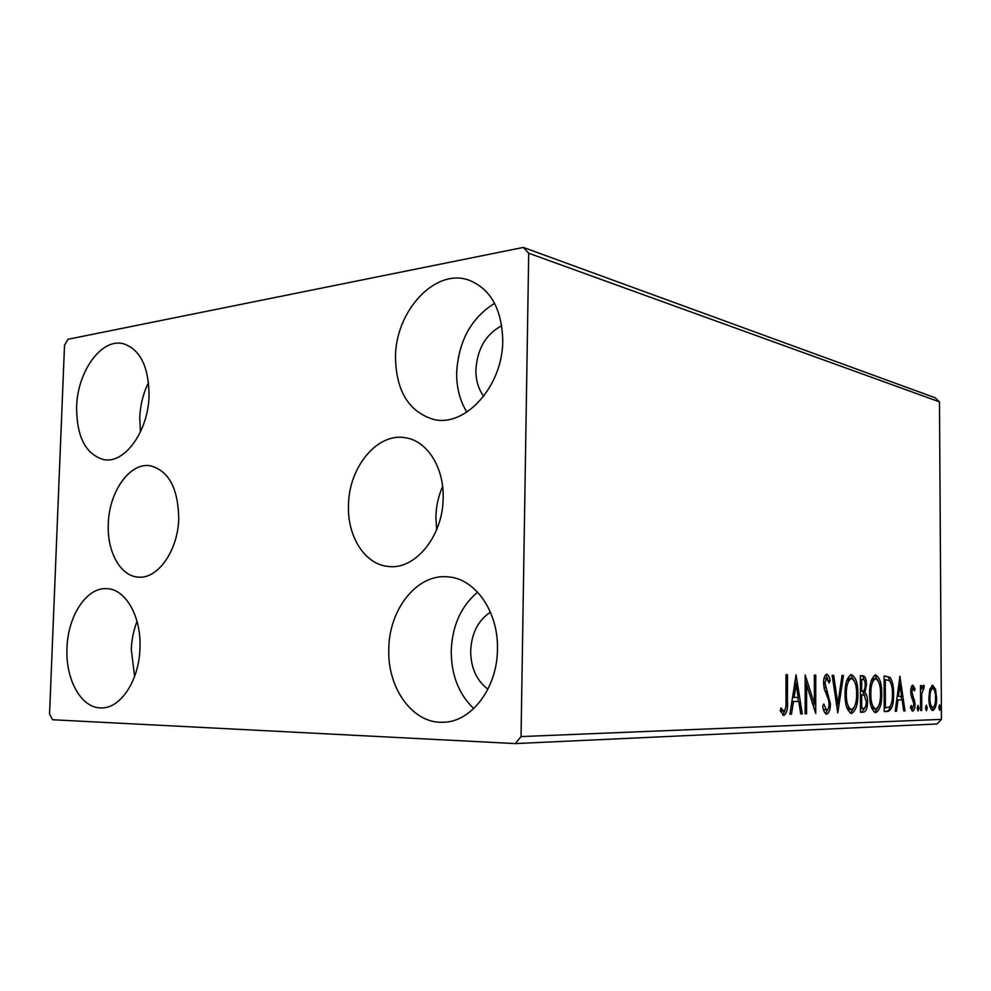<?xml version="1.0" encoding="UTF-8"?>
<svg xmlns="http://www.w3.org/2000/svg" width="991" height="991" viewBox="0 0 991 991"><rect width="100%" height="100%" fill="white"/><g stroke="black" fill="none" stroke-linecap="round" stroke-linejoin="round"><path stroke-width="1.49" d="M443.15 498.101C444.092 467.74 427.455 441.379 406.26 437.911C377.893 431.68 348.659 466.972 348.485 505.398C347.296 536.738 365.122 564.808 388.608 566.48C415.167 570.023 443.088 536.02 443.15 498.101M442.618 486.519C438.381 496.095 436.139 506.228 435.879 516.918L436.672 529.677M178.727 518.479C178.132 488.154 168.643 470.589 150.26 465.77C129.796 462.202 108.998 491.784 108.304 523.905C106.929 551.578 120.431 576.279 138.269 577.096C157.742 579.351 178.107 550.513 178.727 518.479M67.004 647.965C67.859 615.733 86.861 586.858 107.016 588.679C125.659 589.088 141.465 616.724 139.966 648.201C139.223 680.247 120.679 708.429 101.578 707.908C81.497 708.726 65.307 679.653 67.004 647.965M134.603 676.444L131.295 649.477C131.692 639.48 133.612 630.115 137.031 621.394M395.483 357.293C395.31 311.447 434.925 267.904 468.693 280.069C490.545 288.715 501.892 308.882 502.747 340.57C502.97 386.094 465.101 427.666 433.525 419.391C408.825 411.822 396.14 391.123 395.483 357.293M466.897 412.095C459.886 400.86 456.479 387.654 456.665 372.443C458.573 341.003 471.22 317.962 494.608 303.32M388.794 649.031C389.029 609.118 417.273 573.492 447.92 576.861C475.048 578.36 498.597 611.608 497.445 649.39C497.371 688.225 471.059 722.414 442.903 722.253C412.628 723.752 387.246 687.915 388.794 649.031M473.748 708.577C458.734 694.183 451.227 674.933 451.215 650.802C452.28 625.655 461.088 606.108 477.612 592.147M76.604 407.004C77.36 371.687 101.268 338.117 123.045 343.642C140.115 349.142 148.786 366.497 149.059 395.706C148.365 431.11 124.829 463.751 104.117 459.7C85.833 454.658 76.666 437.093 76.604 407.004M140.449 431.94L139.743 417.719C140.288 405.046 143.224 393.303 148.563 382.489M487.931 689.179C476.584 680.631 470.836 667.872 470.663 650.889C471.555 633.237 478.145 620.329 490.434 612.178M483.707 396.301C478.405 389.079 475.804 380.222 475.891 369.705C477.315 348.782 485.937 334.116 501.756 325.692M523.31 247.416L67.983 339.281L64.526 345.24L49.55 714.053L52.585 719.751L515.295 743.584L521.043 736.586L528.711 253.225L523.31 247.416L935.07 397.738L939.48 401.875L528.711 253.225M521.043 736.586L941.45 719.379L937.015 723.975L515.295 743.584M929.831 689.265L932.68 685.202L935.541 689.228L936.619 697.899C936.681 704.787 935.417 709.011 932.828 710.572C930.19 709.172 928.864 704.985 928.84 697.998L929.831 689.265M920.602 710.485L920.478 685.611L921.568 685.611L921.593 689.265L923.463 685.19L924.293 686.032L923.785 688.671L921.779 693.576L921.704 710.46L920.602 710.485M912.835 685.153L914.99 688.72L914.359 690.876L912.922 688.237L911.856 691.619L915.065 703.845C915.089 707.871 914.321 710.299 912.761 711.154L910.444 707.809L911.076 705.456L912.612 708.07L913.962 703.994L911.113 695.62L910.741 691.755C910.704 688.064 911.398 685.871 912.835 685.153M887.8 711.439L884.207 711.538L884.096 675.986L890.104 677.336C892.581 681.325 893.746 686.924 893.597 694.109C893.82 704.229 891.888 710.002 887.8 711.439L884.207 711.427M860.461 712.219L860.386 675.664L862.703 675.701C865.168 676.023 866.419 679.033 866.456 684.731L864.957 692.461C866.679 694.295 867.534 697.379 867.534 701.715C867.534 707.698 866.27 711.166 863.731 712.133L860.461 712.219M837.779 712.876L832.18 675.292L833.642 675.317L837.878 703.808L842.04 675.428L843.465 675.441L837.779 712.876M806.575 713.78L805.15 713.817L805.188 674.933L814.354 703.759L814.367 675.057L815.754 675.069L815.742 713.508L806.6 684.88L806.575 713.78L805.15 713.731M785.962 701.071L786.012 674.685L787.498 674.698L787.449 701.442C788.018 708.615 786.829 713.285 783.881 715.452L780.202 710.943L780.97 707.859L783.869 711.365C785.702 709.345 786.396 705.914 785.962 701.071M941.45 719.379L939.48 401.875M796.058 674.809L802.276 713.904L800.716 713.941L798.796 701.442L793.481 701.517L791.499 714.214L789.889 714.263L796.058 674.809M826.68 714.177L826.544 714.164C824.549 713.198 823.261 710.448 822.679 705.939L823.794 703.982L826.581 710.274C828.191 709.593 829.009 707.438 829.046 703.783L828.6 700.067L824.289 688.881L823.595 683.084C823.571 678.154 824.636 675.205 826.767 674.252C828.402 674.982 829.541 677.126 830.161 680.693L829.108 683.01L826.742 678.141L824.958 682.923L830.396 703.808C830.371 709.482 829.133 712.938 826.68 714.177L826.556 714.164M845.013 694.208C844.927 683.604 847.057 677.076 851.393 674.598C855.79 676.952 857.958 683.394 857.896 693.935C857.995 704.378 855.877 710.869 851.554 713.433L851.418 713.421C847.119 711.055 844.976 704.651 845.013 694.208M869.578 694.022C869.491 683.703 871.485 677.348 875.586 674.945C879.748 677.237 881.804 683.493 881.755 693.75C881.866 703.907 879.884 710.225 875.784 712.702L875.71 712.702C871.609 710.436 869.565 704.217 869.578 694.022M899.902 676.196L904.994 710.943L903.755 710.968L902.182 699.857L897.982 699.919L896.483 711.179L895.22 711.216L899.902 676.196M917.121 708.181L918.025 705.307L918.954 708.131L918.05 711.005L917.121 708.181M925.483 707.958L926.374 705.121L927.279 707.908L926.399 710.758L925.483 707.958M938.774 707.611L939.629 704.824L940.509 707.574L939.654 710.361L938.774 707.611M785.033 710.299L782.803 715.118M780.4 710.138L782.89 710.82M780.883 710.758L783.869 711.365M795.178 680.421L795.773 684.261M797.792 697.429L798.399 701.43M800.691 713.854L802.276 713.904M791.896 701.455L798.796 701.442M791.896 701.479L793.481 701.517M789.901 714.164L791.499 714.214M798.176 697.429L796.169 684.273L794.113 697.466L798.176 697.429M794.584 684.236L796.169 684.273M792.527 697.429L794.113 697.466M805.175 680.309L806.587 684.88L805.175 684.855M812.397 703.697L814.354 703.759M813.784 703.734L813.784 708.193M823.372 709.135L826.581 710.274M825.788 674.636L827.782 678.959M828.464 680.668L830.161 680.693M824.004 678.538L826.742 678.141M823.595 682.91L824.958 682.923M824.041 687.804L825.788 687.841M824.301 688.918L825.528 691.569L827.46 691.619M825.528 691.569L827.473 696.648M829.046 703.771L830.396 703.808M827.857 709.333L825.627 713.805M836.416 703.771L837.878 703.808M837.383 703.796L836.912 707.054M850.476 674.784L854.453 681.288M856.62 693.911L857.896 693.935M854.316 707.14L850.439 713.21M846.574 706.794L849.485 709.581L851.504 709.63C855.01 707.624 856.72 702.384 856.62 693.935C856.67 685.561 854.948 680.383 851.455 678.389C847.962 680.408 846.24 685.673 846.314 694.183C846.277 702.508 847.974 707.661 851.393 709.63L851.504 709.63M851.455 678.389L849.547 678.352L846.574 681.213M845.013 694.158L846.314 694.183M860.906 675.676C862.405 675.552 863.483 676.977 864.127 679.95M865.217 684.707L866.456 684.731M863.842 690.603L863.062 692.412L864.957 692.461M863.062 692.412L864.957 695.917M866.295 701.678L867.534 701.715M865.044 707.562L861.836 712.071L863.731 712.133M861.836 712.071L860.461 712.108M860.894 694.815L861.687 694.852L861.712 708.441L863.149 708.404C865.143 708.416 866.184 706.187 866.295 701.739L864.313 695.261L861.687 694.852M862.963 679.43L860.399 679.392L861.65 679.417L861.675 691.111L862.319 691.111C864.189 691.111 865.155 689.005 865.217 684.793C865.205 681.387 864.449 679.603 862.963 679.43L861.65 679.417M860.423 691.086L861.675 691.111M860.448 708.404L861.712 708.441M874.694 675.144L878.311 681.09M880.553 693.725L881.755 693.75M878.224 706.917L874.706 712.479M871.188 706.645L873.789 708.961L875.734 709.011C879.054 707.054 880.665 701.975 880.553 693.75C880.59 685.611 878.955 680.569 875.648 678.624C872.353 680.594 870.73 685.71 870.816 693.997C870.792 702.123 872.402 707.128 875.66 709.011L875.734 709.011M875.648 678.624L873.777 678.6L871.139 681.028M869.578 693.96L870.816 693.997M884.653 675.986L890.104 677.336M888.246 677.311L890.413 681.944M892.433 694.084L893.597 694.109M890.525 705.877C889.484 709.717 887.948 711.55 885.942 711.377M886.078 679.64L884.108 679.615L885.297 679.64L885.397 707.859L889.831 706.843C891.727 703.858 892.594 699.609 892.433 694.121C892.557 688.2 891.578 683.716 889.484 680.656L885.297 679.64M884.195 707.822L885.397 707.859M899.097 682.18L899.444 684.583M901.092 696.289L901.599 699.832M903.742 710.906L904.994 710.943M896.731 699.857L902.182 699.857M896.731 699.881L897.982 699.919M895.232 711.142L896.483 711.179M901.686 696.289L900.026 684.595L898.465 696.326L901.686 696.289M898.775 684.57L900.026 684.595M897.214 696.289L898.465 696.326M911.906 685.747L913.033 688.262M913.504 688.695L914.99 688.72M911.026 688.212L912.922 688.237M910.741 691.594L911.856 691.619M910.84 693.873L912.129 693.898M911.225 696.054L912.748 699.497M912.996 699.931L914.681 699.98M913.95 703.821L915.065 703.845M912.847 708.008L911.757 710.658M910.469 707.933L912.612 708.07M917.121 707.76L918.954 708.131M920.503 689.253L921.593 689.265M922.547 686.007L924.293 686.032M922.435 686.23L922.064 688.2M921.816 688.2L923.302 688.225M920.515 693.551L921.779 693.576M920.602 710.423L921.704 710.46M925.495 707.859L927.279 707.908M931.8 685.499L933.609 688.72M933.943 689.203L935.541 689.228M935.566 697.875L936.619 697.899M933.671 707.103L931.85 710.25M930.029 706.992L932.804 707.549C934.724 706.286 935.64 703.077 935.566 697.924C935.578 692.759 934.624 689.525 932.692 688.212C930.772 689.525 929.843 692.783 929.905 697.998C929.892 703.201 930.859 706.385 932.804 707.549M932.692 688.212L930.016 688.646M928.84 697.974L929.905 697.998M938.774 707.524L940.509 707.574M785.962 701.405L787.449 701.442M860.423 694.802L862.319 694.852M911.435 696.438L913.256 696.475M920.565 702.074L921.655 702.099M851.393 709.63L849.485 709.581M862.628 694.852L860.733 694.815M875.66 709.011L873.789 708.961"/></g></svg>
